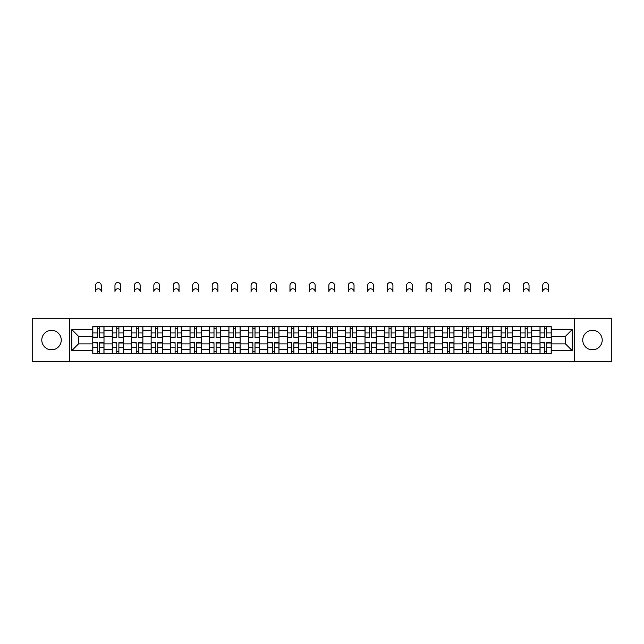 <?xml version="1.0" encoding="UTF-8"?>
<svg xmlns="http://www.w3.org/2000/svg" width="644" height="644" viewBox="0 0 644 644"><rect width="100%" height="100%" fill="white"/><g stroke="black" fill="none" stroke-linecap="round" stroke-linejoin="round"><path stroke-width="0.97" d="M592.48 330.348A9.724 9.724 0 0 0 582.756 340.072A9.724 9.724 0 0 0 592.48 349.797A9.724 9.724 0 0 0 602.204 340.072A9.724 9.724 0 0 0 592.48 330.348M51.52 330.348A9.724 9.724 0 0 0 41.796 340.072A9.724 9.724 0 0 0 51.52 349.797A9.724 9.724 0 0 0 61.244 340.072A9.724 9.724 0 0 0 51.52 330.348M574.657 361.453L611.8 361.453L611.8 318.7L32.2 318.7L32.2 361.453L574.657 361.453L574.657 318.7M112.225 353.476L112.225 330.477L103.998 330.477L103.998 353.476M103.998 330.477L103.998 326.677M112.225 330.477L112.225 326.677M123.439 326.677L123.439 353.476M131.666 353.476L131.666 326.677M142.888 326.677L142.888 353.476M151.115 353.476L151.115 326.677M162.328 326.677L162.328 353.476M170.555 353.476L170.555 326.677M181.777 326.677L181.777 353.476M190.004 353.476L190.004 326.677M201.218 326.677L201.218 353.476M209.445 353.476L209.445 326.677M220.667 326.677L220.667 353.476M228.894 353.476L228.894 326.677M240.107 326.677L240.107 353.476M248.334 353.476L248.334 326.677M259.556 326.677L259.556 353.476M267.783 353.476L267.783 326.677M278.997 326.677L278.997 353.476M287.224 353.476L287.224 326.677M298.446 326.677L298.446 353.476M306.665 353.476L306.665 326.677M317.886 326.677L317.886 353.476M326.114 353.476L326.114 326.677M337.335 326.677L337.335 353.476M345.554 353.476L345.554 326.677M356.776 326.677L356.776 353.476M365.003 353.476L365.003 326.677M376.217 326.677L376.217 353.476M384.444 353.476L384.444 326.677M395.666 326.677L395.666 353.476M403.893 353.476L403.893 326.677M415.106 326.677L415.106 353.476M423.333 353.476L423.333 326.677M434.555 326.677L434.555 353.476M442.782 353.476L442.782 326.677M453.996 326.677L453.996 353.476M462.223 353.476L462.223 326.677M473.445 326.677L473.445 353.476M481.672 353.476L481.672 326.677M492.885 326.677L492.885 353.476M501.113 353.476L501.113 326.677M512.334 326.677L512.334 353.476M520.561 353.476L520.561 326.677M531.775 326.677L531.775 353.476M540.002 353.476L540.002 326.677M540.002 343.936L531.775 343.936M520.561 343.936L512.334 343.936M501.113 343.936L492.885 343.936M481.672 343.936L473.445 343.936M462.223 343.936L453.996 343.936M442.782 343.936L434.555 343.936M423.333 343.936L415.106 343.936M403.893 343.936L395.666 343.936M384.444 343.936L376.217 343.936M365.003 343.936L356.776 343.936M345.554 343.936L337.335 343.936M326.114 343.936L317.886 343.936M306.665 343.936L298.446 343.936M287.224 343.936L278.997 343.936M267.783 343.936L259.556 343.936M248.334 343.936L240.107 343.936M228.894 343.936L220.667 343.936M209.445 343.936L201.218 343.936M190.004 343.936L181.777 343.936M170.555 343.936L162.328 343.936M151.115 343.936L142.888 343.936M131.666 343.936L123.439 343.936M112.225 343.936L103.998 343.936M540.002 336.208L531.775 336.208M520.561 336.208L512.334 336.208M501.113 336.208L492.885 336.208M481.672 336.208L473.445 336.208M462.223 336.208L453.996 336.208M442.782 336.208L434.555 336.208M423.333 336.208L415.106 336.208M403.893 336.208L395.666 336.208M384.444 336.208L376.217 336.208M365.003 336.208L356.776 336.208M345.554 336.208L337.335 336.208M326.114 336.208L317.886 336.208M306.665 336.208L298.446 336.208M287.224 336.208L278.997 336.208M267.783 336.208L259.556 336.208M248.334 336.208L240.107 336.208M228.894 336.208L220.667 336.208M209.445 336.208L201.218 336.208M190.004 336.208L181.777 336.208M170.555 336.208L162.328 336.208M151.115 336.208L142.888 336.208M131.666 336.208L123.439 336.208M112.225 336.208L103.998 336.208M78.447 343.936L92.776 343.936L92.776 336.208L78.447 336.208L78.447 343.936L71.838 350.545L71.838 329.607L92.776 329.607L92.776 336.208M551.224 336.208L551.224 343.936L565.553 343.936L565.553 336.208L551.224 336.208L551.224 326.677L92.776 326.677L92.776 329.607M551.224 329.607L572.162 329.607L572.162 350.545L551.224 350.545L551.224 343.936M92.776 343.936L92.776 353.476L551.224 353.476L551.224 350.545M92.776 350.545L71.838 350.545M69.343 361.453L69.343 318.7M99.45 351.6L97.325 351.6M97.325 328.545L99.45 328.545M118.89 351.6L116.773 351.6M116.773 328.545L118.89 328.545M138.339 351.6L136.214 351.6M136.214 328.545L138.339 328.545M157.78 351.6L155.663 351.6M155.663 328.545L157.78 328.545M177.221 351.6L175.104 351.6M175.104 328.545L177.221 328.545M196.67 351.6L194.552 351.6M194.552 328.545L196.67 328.545M216.11 351.6L213.993 351.6M213.993 328.545L216.11 328.545M235.559 351.6L233.442 351.6M233.442 328.545L235.559 328.545M255 351.6L252.883 351.6M252.883 328.545L255 328.545M274.449 351.6L272.332 351.6M272.332 328.545L274.449 328.545M293.889 351.6L291.772 351.6M291.772 328.545L293.889 328.545M313.338 351.6L311.221 351.6M311.221 328.545L313.338 328.545M332.779 351.6L330.662 351.6M330.662 328.545L332.779 328.545M352.228 351.6L350.111 351.6M350.111 328.545L352.228 328.545M371.668 351.6L369.551 351.6M369.551 328.545L371.668 328.545M391.117 351.6L389 351.6M389 328.545L391.117 328.545M410.558 351.6L408.441 351.6M408.441 328.545L410.558 328.545M430.007 351.6L427.89 351.6M427.89 328.545L430.007 328.545M449.448 351.6L447.33 351.6M447.33 328.545L449.448 328.545M468.896 351.6L466.779 351.6M466.779 328.545L468.896 328.545M488.337 351.6L486.22 351.6M486.22 328.545L488.337 328.545M507.786 351.6L505.661 351.6M505.661 328.545L507.786 328.545M527.227 351.6L525.11 351.6M525.11 328.545L527.227 328.545M546.676 351.6L544.55 351.6M544.55 328.545L546.676 328.545M71.838 329.607L78.447 336.208M565.553 343.936L572.162 350.545M565.553 336.208L572.162 329.607M101.253 291.651A2.866 2.866 0 0 0 98.387 288.786A2.866 2.866 0 0 0 95.521 291.651L95.521 285.413A2.866 2.866 0 0 1 98.387 282.547A2.866 2.866 0 0 1 101.253 285.413L101.253 291.651M99.45 337.134L103.934 337.392L99.45 337.392L99.45 326.798L103.934 326.798L101.438 326.798M103.934 337.134L103.934 326.798M97.325 328.416L99.45 328.416M95.336 326.798L92.841 326.798L92.841 337.392L97.325 337.392L97.325 326.798L101.253 326.677M92.841 326.798L95.521 326.677M97.325 343.019L92.841 342.753L97.325 342.753L97.325 353.347L92.841 353.347L95.336 353.347M92.841 343.019L92.841 353.347M99.45 351.729L97.325 351.729M101.438 353.347L103.934 353.347L103.934 342.753L99.45 342.753L99.45 353.347L95.521 353.347M103.934 353.347L101.253 353.347M120.702 291.651A2.866 2.866 0 0 0 117.828 288.786A2.866 2.866 0 0 0 114.962 291.651L114.962 285.413A2.866 2.866 0 0 1 117.828 282.547A2.866 2.866 0 0 1 120.702 285.413L120.702 291.651M118.89 337.134L123.374 337.392L118.89 337.392L118.89 326.798L123.374 326.798L120.887 326.798M123.374 337.134L123.374 326.798M116.773 328.416L118.89 328.416M114.777 326.798L112.281 326.798L112.281 337.392L116.773 337.392L116.773 326.798L120.702 326.677M112.281 326.798L114.962 326.677M140.142 291.651A2.866 2.866 0 0 0 137.277 288.786A2.866 2.866 0 0 0 134.411 291.651L134.411 285.413A2.866 2.866 0 0 1 137.277 282.547A2.866 2.866 0 0 1 140.142 285.413L140.142 291.651M138.339 337.134L142.823 337.392L138.339 337.392L138.339 326.798L142.823 326.798L140.328 326.798M142.823 337.134L142.823 326.798M136.214 328.416L138.339 328.416M134.226 326.798L131.73 326.798L131.73 337.392L136.214 337.392L136.214 326.798L140.142 326.677M131.73 326.798L134.411 326.677M116.773 343.019L112.281 342.753L116.773 342.753L116.773 353.347L112.281 353.347L114.777 353.347M112.281 343.019L112.281 353.347M118.89 351.729L116.773 351.729M120.887 353.347L123.374 353.347L123.374 342.753L118.89 342.753L118.89 353.347L114.962 353.347M123.374 353.347L120.702 353.347M136.214 343.019L131.73 342.753L136.214 342.753L136.214 353.347L131.73 353.347L134.226 353.347M131.73 343.019L131.73 353.347M138.339 351.729L136.214 351.729M140.328 353.347L142.823 353.347L142.823 342.753L138.339 342.753L138.339 353.347L134.411 353.347M142.823 353.347L140.142 353.347M159.591 291.651A2.866 2.866 0 0 0 156.717 288.786A2.866 2.866 0 0 0 153.852 291.651L153.852 285.413A2.866 2.866 0 0 1 156.717 282.547A2.866 2.866 0 0 1 159.591 285.413L159.591 291.651M157.78 337.134L162.264 337.392L157.78 337.392L157.78 326.798L162.264 326.798L159.776 326.798M162.264 337.134L162.264 326.798M155.663 328.416L157.78 328.416M153.666 326.798L151.171 326.798L151.171 337.392L155.663 337.392L155.663 326.798L159.591 326.677M151.171 326.798L153.852 326.677M179.032 291.651A2.866 2.866 0 0 0 176.166 288.786A2.866 2.866 0 0 0 173.3 291.651L173.3 285.413A2.866 2.866 0 0 1 176.166 282.547A2.866 2.866 0 0 1 179.032 285.413L179.032 291.651M177.221 337.134L181.713 337.392L177.221 337.392L177.221 326.798L181.713 326.798L179.217 326.798M181.713 337.134L181.713 326.798M175.104 328.416L177.221 328.416M173.115 326.798L170.62 326.798L170.62 337.392L175.104 337.392L175.104 326.798L179.032 326.677M170.62 326.798L173.3 326.677M198.473 291.651A2.866 2.866 0 0 0 195.607 288.786A2.866 2.866 0 0 0 192.741 291.651L192.741 285.413A2.866 2.866 0 0 1 195.607 282.547A2.866 2.866 0 0 1 198.473 285.413L198.473 291.651M196.67 337.134L201.153 337.392L196.67 337.392L196.67 326.798L201.153 326.798L198.666 326.798M201.153 337.134L201.153 326.798M194.552 328.416L196.67 328.416M192.556 326.798L190.061 326.798L190.061 337.392L194.552 337.392L194.552 326.798L198.473 326.677M190.061 326.798L192.741 326.677M155.663 343.019L151.171 342.753L155.663 342.753L155.663 353.347L151.171 353.347L153.666 353.347M151.171 343.019L151.171 353.347M157.78 351.729L155.663 351.729M159.776 353.347L162.264 353.347L162.264 342.753L157.78 342.753L157.78 353.347L153.852 353.347M162.264 353.347L159.591 353.347M175.104 343.019L170.62 342.753L175.104 342.753L175.104 353.347L170.62 353.347L173.115 353.347M170.62 343.019L170.62 353.347M177.221 351.729L175.104 351.729M179.217 353.347L181.713 353.347L181.713 342.753L177.221 342.753L177.221 353.347L173.3 353.347M181.713 353.347L179.032 353.347M194.552 343.019L190.061 342.753L194.552 342.753L194.552 353.347L190.061 353.347L192.556 353.347M190.061 343.019L190.061 353.347M196.67 351.729L194.552 351.729M198.666 353.347L201.153 353.347L201.153 342.753L196.67 342.753L196.67 353.347L192.741 353.347M201.153 353.347L198.473 353.347M217.922 291.651A2.866 2.866 0 0 0 215.056 288.786A2.866 2.866 0 0 0 212.19 291.651L212.19 285.413A2.866 2.866 0 0 1 215.056 282.547A2.866 2.866 0 0 1 217.922 285.413L217.922 291.651M216.11 337.134L220.602 337.392L216.11 337.392L216.11 326.798L220.602 326.798L218.107 326.798M220.602 337.134L220.602 326.798M213.993 328.416L216.11 328.416M211.997 326.798L209.509 326.798L209.509 337.392L213.993 337.392L213.993 326.798L217.922 326.677M209.509 326.798L212.19 326.677M213.993 343.019L209.509 342.753L213.993 342.753L213.993 353.347L209.509 353.347L211.997 353.347M209.509 343.019L209.509 353.347M216.11 351.729L213.993 351.729M218.107 353.347L220.602 353.347L220.602 342.753L216.11 342.753L216.11 353.347L212.19 353.347M220.602 353.347L217.922 353.347M237.362 291.651A2.866 2.866 0 0 0 234.497 288.786A2.866 2.866 0 0 0 231.631 291.651L231.631 285.413A2.866 2.866 0 0 1 234.497 282.547A2.866 2.866 0 0 1 237.362 285.413L237.362 291.651M235.559 337.134L240.043 337.392L235.559 337.392L235.559 326.798L240.043 326.798L237.556 326.798M240.043 337.134L240.043 326.798M233.442 328.416L235.559 328.416M231.446 326.798L228.95 326.798L228.95 337.392L233.442 337.392L233.442 326.798L237.362 326.677M228.95 326.798L231.631 326.677M233.442 343.019L228.95 342.753L233.442 342.753L233.442 353.347L228.95 353.347L231.446 353.347M228.95 343.019L228.95 353.347M235.559 351.729L233.442 351.729M237.556 353.347L240.043 353.347L240.043 342.753L235.559 342.753L235.559 353.347L231.631 353.347M240.043 353.347L237.362 353.347M256.811 291.651A2.866 2.866 0 0 0 253.945 288.786A2.866 2.866 0 0 0 251.079 291.651L251.079 285.413A2.866 2.866 0 0 1 253.945 282.547A2.866 2.866 0 0 1 256.811 285.413L256.811 291.651M255 337.134L259.492 337.392L255 337.392L255 326.798L259.492 326.798L256.996 326.798M259.492 337.134L259.492 326.798M252.883 328.416L255 328.416M250.886 326.798L248.399 326.798L248.399 337.392L252.883 337.392L252.883 326.798L256.811 326.677M248.399 326.798L251.079 326.677M252.883 343.019L248.399 342.753L252.883 342.753L252.883 353.347L248.399 353.347L250.886 353.347M248.399 343.019L248.399 353.347M255 351.729L252.883 351.729M256.996 353.347L259.492 353.347L259.492 342.753L255 342.753L255 353.347L251.079 353.347M259.492 353.347L256.811 353.347M276.252 291.651A2.866 2.866 0 0 0 273.386 288.786A2.866 2.866 0 0 0 270.52 291.651L270.52 285.413A2.866 2.866 0 0 1 273.386 282.547A2.866 2.866 0 0 1 276.252 285.413L276.252 291.651M274.449 337.134L278.933 337.392L274.449 337.392L274.449 326.798L278.933 326.798L276.445 326.798M278.933 337.134L278.933 326.798M272.332 328.416L274.449 328.416M270.335 326.798L267.84 326.798L267.84 337.392L272.332 337.392L272.332 326.798L276.252 326.677M267.84 326.798L270.52 326.677M272.332 343.019L267.84 342.753L272.332 342.753L272.332 353.347L267.84 353.347L270.335 353.347M267.84 343.019L267.84 353.347M274.449 351.729L272.332 351.729M276.445 353.347L278.933 353.347L278.933 342.753L274.449 342.753L274.449 353.347L270.52 353.347M278.933 353.347L276.252 353.347M295.701 291.651A2.866 2.866 0 0 0 292.835 288.786A2.866 2.866 0 0 0 289.969 291.651L289.969 285.413A2.866 2.866 0 0 1 292.835 282.547A2.866 2.866 0 0 1 295.701 285.413L295.701 291.651M293.889 337.134L298.381 337.392L293.889 337.392L293.889 326.798L298.381 326.798L295.886 326.798M298.381 337.134L298.381 326.798M291.772 328.416L293.889 328.416M289.776 326.798L287.288 326.798L287.288 337.392L291.772 337.392L291.772 326.798L295.701 326.677M287.288 326.798L289.969 326.677M291.772 343.019L287.288 342.753L291.772 342.753L291.772 353.347L287.288 353.347L289.776 353.347M287.288 343.019L287.288 353.347M293.889 351.729L291.772 351.729M295.886 353.347L298.381 353.347L298.381 342.753L293.889 342.753L293.889 353.347L289.969 353.347M298.381 353.347L295.701 353.347M315.141 291.651A2.866 2.866 0 0 0 312.276 288.786A2.866 2.866 0 0 0 309.41 291.651L309.41 285.413A2.866 2.866 0 0 1 312.276 282.547A2.866 2.866 0 0 1 315.141 285.413L315.141 291.651M313.338 337.134L317.822 337.392L313.338 337.392L313.338 326.798L317.822 326.798L315.335 326.798M317.822 337.134L317.822 326.798M311.221 328.416L313.338 328.416M309.225 326.798L306.729 326.798L306.729 337.392L311.221 337.392L311.221 326.798L315.141 326.677M306.729 326.798L309.41 326.677M311.221 343.019L306.729 342.753L311.221 342.753L311.221 353.347L306.729 353.347L309.225 353.347M306.729 343.019L306.729 353.347M313.338 351.729L311.221 351.729M315.335 353.347L317.822 353.347L317.822 342.753L313.338 342.753L313.338 353.347L309.41 353.347M317.822 353.347L315.141 353.347M334.59 291.651A2.866 2.866 0 0 0 331.724 288.786A2.866 2.866 0 0 0 328.859 291.651L328.859 285.413A2.866 2.866 0 0 1 331.724 282.547A2.866 2.866 0 0 1 334.59 285.413L334.59 291.651M332.779 337.134L337.271 337.392L332.779 337.392L332.779 326.798L337.271 326.798L334.775 326.798M337.271 337.134L337.271 326.798M330.662 328.416L332.779 328.416M328.665 326.798L326.178 326.798L326.178 337.392L330.662 337.392L330.662 326.798L334.59 326.677M326.178 326.798L328.859 326.677M330.662 343.019L326.178 342.753L330.662 342.753L330.662 353.347L326.178 353.347L328.665 353.347M326.178 343.019L326.178 353.347M332.779 351.729L330.662 351.729M334.775 353.347L337.271 353.347L337.271 342.753L332.779 342.753L332.779 353.347L328.859 353.347M337.271 353.347L334.59 353.347M354.031 291.651A2.866 2.866 0 0 0 351.165 288.786A2.866 2.866 0 0 0 348.299 291.651L348.299 285.413A2.866 2.866 0 0 1 351.165 282.547A2.866 2.866 0 0 1 354.031 285.413L354.031 291.651M352.228 337.134L356.712 337.392L352.228 337.392L352.228 326.798L356.712 326.798L354.224 326.798M356.712 337.134L356.712 326.798M350.111 328.416L352.228 328.416M348.114 326.798L345.619 326.798L345.619 337.392L350.111 337.392L350.111 326.798L354.031 326.677M345.619 326.798L348.299 326.677M350.111 343.019L345.619 342.753L350.111 342.753L350.111 353.347L345.619 353.347L348.114 353.347M345.619 343.019L345.619 353.347M352.228 351.729L350.111 351.729M354.224 353.347L356.712 353.347L356.712 342.753L352.228 342.753L352.228 353.347L348.299 353.347M356.712 353.347L354.031 353.347M373.48 291.651A2.866 2.866 0 0 0 370.614 288.786A2.866 2.866 0 0 0 367.748 291.651L367.748 285.413A2.866 2.866 0 0 1 370.614 282.547A2.866 2.866 0 0 1 373.48 285.413L373.48 291.651M371.668 337.134L376.16 337.392L371.668 337.392L371.668 326.798L376.16 326.798L373.665 326.798M376.16 337.134L376.16 326.798M369.551 328.416L371.668 328.416M367.555 326.798L365.067 326.798L365.067 337.392L369.551 337.392L369.551 326.798L373.48 326.677M365.067 326.798L367.748 326.677M369.551 343.019L365.067 342.753L369.551 342.753L369.551 353.347L365.067 353.347L367.555 353.347M365.067 343.019L365.067 353.347M371.668 351.729L369.551 351.729M373.665 353.347L376.16 353.347L376.16 342.753L371.668 342.753L371.668 353.347L367.748 353.347M376.16 353.347L373.48 353.347M392.921 291.651A2.866 2.866 0 0 0 390.055 288.786A2.866 2.866 0 0 0 387.189 291.651L387.189 285.413A2.866 2.866 0 0 1 390.055 282.547A2.866 2.866 0 0 1 392.921 285.413L392.921 291.651M391.117 337.134L395.601 337.392L391.117 337.392L391.117 326.798L395.601 326.798L393.114 326.798M395.601 337.134L395.601 326.798M389 328.416L391.117 328.416M387.004 326.798L384.508 326.798L384.508 337.392L389 337.392L389 326.798L392.921 326.677M384.508 326.798L387.189 326.677M389 343.019L384.508 342.753L389 342.753L389 353.347L384.508 353.347L387.004 353.347M384.508 343.019L384.508 353.347M391.117 351.729L389 351.729M393.114 353.347L395.601 353.347L395.601 342.753L391.117 342.753L391.117 353.347L387.189 353.347M395.601 353.347L392.921 353.347M412.369 291.651A2.866 2.866 0 0 0 409.504 288.786A2.866 2.866 0 0 0 406.638 291.651L406.638 285.413A2.866 2.866 0 0 1 409.504 282.547A2.866 2.866 0 0 1 412.369 285.413L412.369 291.651M410.558 337.134L415.05 337.392L410.558 337.392L410.558 326.798L415.05 326.798L412.554 326.798M415.05 337.134L415.05 326.798M408.441 328.416L410.558 328.416M406.445 326.798L403.957 326.798L403.957 337.392L408.441 337.392L408.441 326.798L412.369 326.677M403.957 326.798L406.638 326.677M408.441 343.019L403.957 342.753L408.441 342.753L408.441 353.347L403.957 353.347L406.445 353.347M403.957 343.019L403.957 353.347M410.558 351.729L408.441 351.729M412.554 353.347L415.05 353.347L415.05 342.753L410.558 342.753L410.558 353.347L406.638 353.347M415.05 353.347L412.369 353.347M431.81 291.651A2.866 2.866 0 0 0 428.944 288.786A2.866 2.866 0 0 0 426.078 291.651L426.078 285.413A2.866 2.866 0 0 1 428.944 282.547A2.866 2.866 0 0 1 431.81 285.413L431.81 291.651M430.007 337.134L434.491 337.392L430.007 337.392L430.007 326.798L434.491 326.798L432.003 326.798M434.491 337.134L434.491 326.798M427.89 328.416L430.007 328.416M425.893 326.798L423.398 326.798L423.398 337.392L427.89 337.392L427.89 326.798L431.81 326.677M423.398 326.798L426.078 326.677M427.89 343.019L423.398 342.753L427.89 342.753L427.89 353.347L423.398 353.347L425.893 353.347M423.398 343.019L423.398 353.347M430.007 351.729L427.89 351.729M432.003 353.347L434.491 353.347L434.491 342.753L430.007 342.753L430.007 353.347L426.078 353.347M434.491 353.347L431.81 353.347M451.259 291.651A2.866 2.866 0 0 0 448.393 288.786A2.866 2.866 0 0 0 445.527 291.651L445.527 285.413A2.866 2.866 0 0 1 448.393 282.547A2.866 2.866 0 0 1 451.259 285.413L451.259 291.651M449.448 337.134L453.94 337.392L449.448 337.392L449.448 326.798L453.94 326.798L451.444 326.798M453.94 337.134L453.94 326.798M447.33 328.416L449.448 328.416M445.334 326.798L442.847 326.798L442.847 337.392L447.33 337.392L447.33 326.798L451.259 326.677M442.847 326.798L445.527 326.677M447.33 343.019L442.847 342.753L447.33 342.753L447.33 353.347L442.847 353.347L445.334 353.347M442.847 343.019L442.847 353.347M449.448 351.729L447.33 351.729M451.444 353.347L453.94 353.347L453.94 342.753L449.448 342.753L449.448 353.347L445.527 353.347M453.94 353.347L451.259 353.347M470.7 291.651A2.866 2.866 0 0 0 467.834 288.786A2.866 2.866 0 0 0 464.968 291.651L464.968 285.413A2.866 2.866 0 0 1 467.834 282.547A2.866 2.866 0 0 1 470.7 285.413L470.7 291.651M468.896 337.134L473.38 337.392L468.896 337.392L468.896 326.798L473.38 326.798L470.885 326.798M473.38 337.134L473.38 326.798M466.779 328.416L468.896 328.416M464.783 326.798L462.287 326.798L462.287 337.392L466.779 337.392L466.779 326.798L470.7 326.677M462.287 326.798L464.968 326.677M466.779 343.019L462.287 342.753L466.779 342.753L466.779 353.347L462.287 353.347L464.783 353.347M462.287 343.019L462.287 353.347M468.896 351.729L466.779 351.729M470.885 353.347L473.38 353.347L473.38 342.753L468.896 342.753L468.896 353.347L464.968 353.347M473.38 353.347L470.7 353.347M490.148 291.651A2.866 2.866 0 0 0 487.283 288.786A2.866 2.866 0 0 0 484.409 291.651L484.409 285.413A2.866 2.866 0 0 1 487.283 282.547A2.866 2.866 0 0 1 490.148 285.413L490.148 291.651M488.337 337.134L492.829 337.392L488.337 337.392L488.337 326.798L492.829 326.798L490.334 326.798M492.829 337.134L492.829 326.798M486.22 328.416L488.337 328.416M484.224 326.798L481.736 326.798L481.736 337.392L486.22 337.392L486.22 326.798L490.148 326.677M481.736 326.798L484.409 326.677M486.22 343.019L481.736 342.753L486.22 342.753L486.22 353.347L481.736 353.347L484.224 353.347M481.736 343.019L481.736 353.347M488.337 351.729L486.22 351.729M490.334 353.347L492.829 353.347L492.829 342.753L488.337 342.753L488.337 353.347L484.409 353.347M492.829 353.347L490.148 353.347M509.589 291.651A2.866 2.866 0 0 0 506.723 288.786A2.866 2.866 0 0 0 503.858 291.651L503.858 285.413A2.866 2.866 0 0 1 506.723 282.547A2.866 2.866 0 0 1 509.589 285.413L509.589 291.651M507.786 337.134L512.27 337.392L507.786 337.392L507.786 326.798L512.27 326.798L509.774 326.798M512.27 337.134L512.27 326.798M505.661 328.416L507.786 328.416M503.672 326.798L501.177 326.798L501.177 337.392L505.661 337.392L505.661 326.798L509.589 326.677M501.177 326.798L503.858 326.677M505.661 343.019L501.177 342.753L505.661 342.753L505.661 353.347L501.177 353.347L503.672 353.347M501.177 343.019L501.177 353.347M507.786 351.729L505.661 351.729M509.774 353.347L512.27 353.347L512.27 342.753L507.786 342.753L507.786 353.347L503.858 353.347M512.27 353.347L509.589 353.347M529.038 291.651A2.866 2.866 0 0 0 526.172 288.786A2.866 2.866 0 0 0 523.298 291.651L523.298 285.413A2.866 2.866 0 0 1 526.172 282.547A2.866 2.866 0 0 1 529.038 285.413L529.038 291.651M527.227 337.134L531.719 337.392L527.227 337.392L527.227 326.798L531.719 326.798L529.223 326.798M531.719 337.134L531.719 326.798M525.11 328.416L527.227 328.416M523.113 326.798L520.626 326.798L520.626 337.392L525.11 337.392L525.11 326.798L529.038 326.677M520.626 326.798L523.298 326.677M525.11 343.019L520.626 342.753L525.11 342.753L525.11 353.347L520.626 353.347L523.113 353.347M520.626 343.019L520.626 353.347M527.227 351.729L525.11 351.729M529.223 353.347L531.719 353.347L531.719 342.753L527.227 342.753L527.227 353.347L523.298 353.347M531.719 353.347L529.038 353.347M548.479 291.651A2.866 2.866 0 0 0 545.613 288.786A2.866 2.866 0 0 0 542.747 291.651L542.747 285.413A2.866 2.866 0 0 1 545.613 282.547A2.866 2.866 0 0 1 548.479 285.413L548.479 291.651M546.676 337.134L551.159 337.392L546.676 337.392L546.676 326.798L551.159 326.798L548.664 326.798M551.159 337.134L551.159 326.798M544.55 328.416L546.676 328.416M542.562 326.798L540.066 326.798L540.066 337.392L544.55 337.392L544.55 326.798L548.479 326.677M540.066 326.798L542.747 326.677M544.55 343.019L540.066 342.753L544.55 342.753L544.55 353.347L540.066 353.347L542.562 353.347M540.066 343.019L540.066 353.347M546.676 351.729L544.55 351.729M548.664 353.347L551.159 353.347L551.159 342.753L546.676 342.753L546.676 353.347L542.747 353.347M551.159 353.347L548.479 353.347M520.561 330.477L512.334 330.477M501.113 330.477L492.885 330.477M481.672 330.477L473.445 330.477M462.223 330.477L453.996 330.477M442.782 330.477L434.555 330.477M423.333 330.477L415.106 330.477M403.893 330.477L395.666 330.477M384.444 330.477L376.217 330.477M365.003 330.477L356.776 330.477M345.554 330.477L337.335 330.477M326.114 330.477L317.886 330.477M306.665 330.477L298.446 330.477M287.224 330.477L278.997 330.477M267.783 330.477L259.556 330.477M248.334 330.477L240.107 330.477M228.894 330.477L220.667 330.477M209.445 330.477L201.218 330.477M190.004 330.477L181.777 330.477M170.555 330.477L162.328 330.477M151.115 330.477L142.888 330.477M131.666 330.477L123.439 330.477M540.002 330.477L531.775 330.477M520.561 349.668L512.334 349.668M501.113 349.668L492.885 349.668M481.672 349.668L473.445 349.668M462.223 349.668L453.996 349.668M442.782 349.668L434.555 349.668M423.333 349.668L415.106 349.668M403.893 349.668L395.666 349.668M384.444 349.668L376.217 349.668M365.003 349.668L356.776 349.668M345.554 349.668L337.335 349.668M326.114 349.668L317.886 349.668M306.665 349.668L298.446 349.668M287.224 349.668L278.997 349.668M267.783 349.668L259.556 349.668M248.334 349.668L240.107 349.668M228.894 349.668L220.667 349.668M209.445 349.668L201.218 349.668M190.004 349.668L181.777 349.668M170.555 349.668L162.328 349.668M151.115 349.668L142.888 349.668M131.666 349.668L123.439 349.668M112.225 349.668L103.998 349.668M540.002 349.668L531.775 349.668M99.45 332.924L103.934 332.924M92.841 337.134L97.325 337.134M92.841 332.924L97.325 332.924M97.325 347.229L92.841 347.229M103.934 343.019L99.45 343.019M103.934 347.229L99.45 347.229M118.89 332.924L123.374 332.924M112.281 337.134L116.773 337.134M112.281 332.924L116.773 332.924M138.339 332.924L142.823 332.924M131.73 337.134L136.214 337.134M131.73 332.924L136.214 332.924M116.773 347.229L112.281 347.229M123.374 343.019L118.89 343.019M123.374 347.229L118.89 347.229M136.214 347.229L131.73 347.229M142.823 343.019L138.339 343.019M142.823 347.229L138.339 347.229M157.78 332.924L162.264 332.924M151.171 337.134L155.663 337.134M151.171 332.924L155.663 332.924M177.221 332.924L181.713 332.924M170.62 337.134L175.104 337.134M170.62 332.924L175.104 332.924M196.67 332.924L201.153 332.924M190.061 337.134L194.552 337.134M190.061 332.924L194.552 332.924M155.663 347.229L151.171 347.229M162.264 343.019L157.78 343.019M162.264 347.229L157.78 347.229M175.104 347.229L170.62 347.229M181.713 343.019L177.221 343.019M181.713 347.229L177.221 347.229M194.552 347.229L190.061 347.229M201.153 343.019L196.67 343.019M201.153 347.229L196.67 347.229M216.11 332.924L220.602 332.924M209.509 337.134L213.993 337.134M209.509 332.924L213.993 332.924M213.993 347.229L209.509 347.229M220.602 343.019L216.11 343.019M220.602 347.229L216.11 347.229M235.559 332.924L240.043 332.924M228.95 337.134L233.442 337.134M228.95 332.924L233.442 332.924M233.442 347.229L228.95 347.229M240.043 343.019L235.559 343.019M240.043 347.229L235.559 347.229M255 332.924L259.492 332.924M248.399 337.134L252.883 337.134M248.399 332.924L252.883 332.924M252.883 347.229L248.399 347.229M259.492 343.019L255 343.019M259.492 347.229L255 347.229M274.449 332.924L278.933 332.924M267.84 337.134L272.332 337.134M267.84 332.924L272.332 332.924M272.332 347.229L267.84 347.229M278.933 343.019L274.449 343.019M278.933 347.229L274.449 347.229M293.889 332.924L298.381 332.924M287.288 337.134L291.772 337.134M287.288 332.924L291.772 332.924M291.772 347.229L287.288 347.229M298.381 343.019L293.889 343.019M298.381 347.229L293.889 347.229M313.338 332.924L317.822 332.924M306.729 337.134L311.221 337.134M306.729 332.924L311.221 332.924M311.221 347.229L306.729 347.229M317.822 343.019L313.338 343.019M317.822 347.229L313.338 347.229M332.779 332.924L337.271 332.924M326.178 337.134L330.662 337.134M326.178 332.924L330.662 332.924M330.662 347.229L326.178 347.229M337.271 343.019L332.779 343.019M337.271 347.229L332.779 347.229M352.228 332.924L356.712 332.924M345.619 337.134L350.111 337.134M345.619 332.924L350.111 332.924M350.111 347.229L345.619 347.229M356.712 343.019L352.228 343.019M356.712 347.229L352.228 347.229M371.668 332.924L376.16 332.924M365.067 337.134L369.551 337.134M365.067 332.924L369.551 332.924M369.551 347.229L365.067 347.229M376.16 343.019L371.668 343.019M376.16 347.229L371.668 347.229M391.117 332.924L395.601 332.924M384.508 337.134L389 337.134M384.508 332.924L389 332.924M389 347.229L384.508 347.229M395.601 343.019L391.117 343.019M395.601 347.229L391.117 347.229M410.558 332.924L415.05 332.924M403.957 337.134L408.441 337.134M403.957 332.924L408.441 332.924M408.441 347.229L403.957 347.229M415.05 343.019L410.558 343.019M415.05 347.229L410.558 347.229M430.007 332.924L434.491 332.924M423.398 337.134L427.89 337.134M423.398 332.924L427.89 332.924M427.89 347.229L423.398 347.229M434.491 343.019L430.007 343.019M434.491 347.229L430.007 347.229M449.448 332.924L453.94 332.924M442.847 337.134L447.33 337.134M442.847 332.924L447.33 332.924M447.33 347.229L442.847 347.229M453.94 343.019L449.448 343.019M453.94 347.229L449.448 347.229M468.896 332.924L473.38 332.924M462.287 337.134L466.779 337.134M462.287 332.924L466.779 332.924M466.779 347.229L462.287 347.229M473.38 343.019L468.896 343.019M473.38 347.229L468.896 347.229M488.337 332.924L492.829 332.924M481.736 337.134L486.22 337.134M481.736 332.924L486.22 332.924M486.22 347.229L481.736 347.229M492.829 343.019L488.337 343.019M492.829 347.229L488.337 347.229M507.786 332.924L512.27 332.924M501.177 337.134L505.661 337.134M501.177 332.924L505.661 332.924M505.661 347.229L501.177 347.229M512.27 343.019L507.786 343.019M512.27 347.229L507.786 347.229M527.227 332.924L531.719 332.924M520.626 337.134L525.11 337.134M520.626 332.924L525.11 332.924M525.11 347.229L520.626 347.229M531.719 343.019L527.227 343.019M531.719 347.229L527.227 347.229M546.676 332.924L551.159 332.924M540.066 337.134L544.55 337.134M540.066 332.924L544.55 332.924M544.55 347.229L540.066 347.229M551.159 343.019L546.676 343.019M551.159 347.229L546.676 347.229"/></g></svg>
